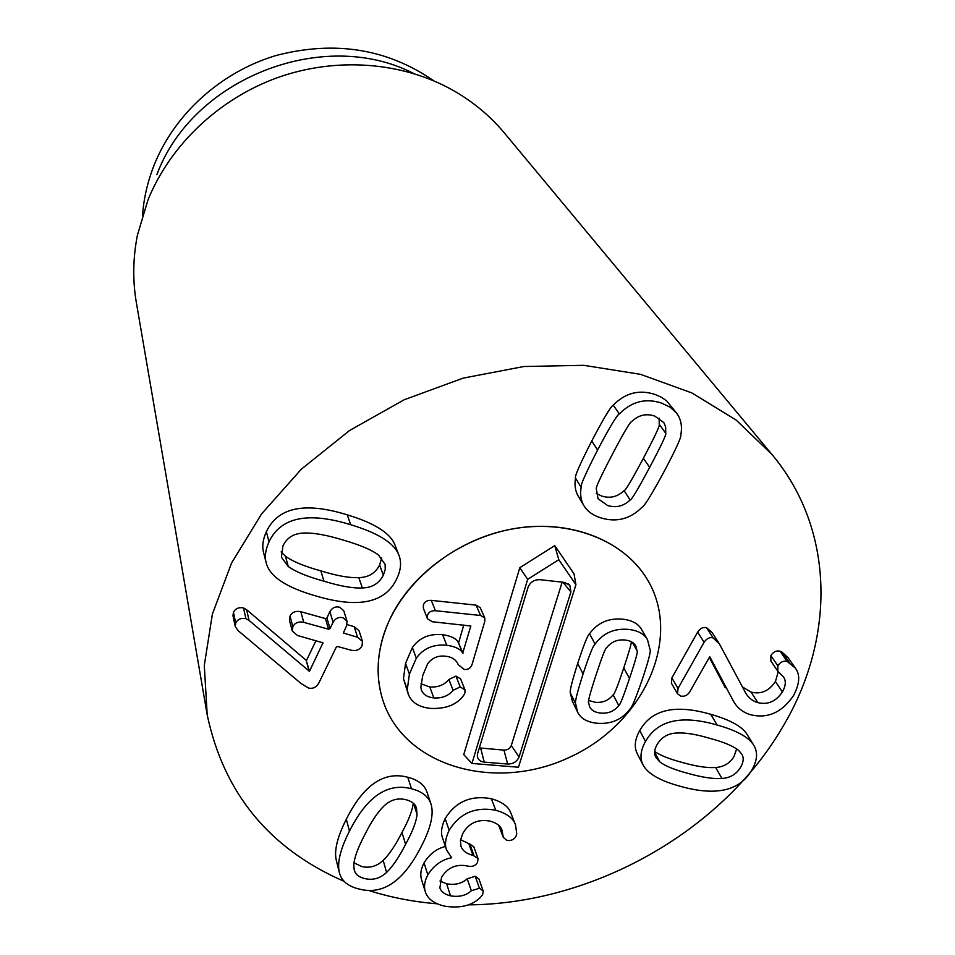 <?xml version="1.0" encoding="UTF-8"?>
<svg xmlns="http://www.w3.org/2000/svg" width="955" height="955" viewBox="0 0 955 955"><rect width="100%" height="100%" fill="white"/><g stroke="black" fill="none" stroke-linecap="round" stroke-linejoin="round"><path stroke-width="1.43" d="M612.083 454.867C623.77 432.567 630.324 421.465 631.733 421.549C638.537 415.031 646.213 413.217 654.748 416.094L663.88 422.647L665.683 427.052L665.707 433.164C666.745 433.916 661.397 445.317 649.651 467.377C637.928 489.354 631.41 500.229 630.121 500.002C623.496 506.293 615.963 508.12 607.535 505.47L597.997 498.665L596.362 489.044C595.216 488.494 600.456 477.094 612.083 454.867M596.242 493.425L601.686 496.039C610.042 498.677 617.503 496.875 624.069 490.631C625.346 490.87 631.78 480.079 643.36 458.269C654.963 436.387 660.251 425.071 659.225 424.318L665.707 433.164M659.225 424.318L659.153 418.135M624.069 490.631L630.121 500.002M581.129 487.36C580.198 485.701 585.69 473.262 597.591 450.032C609.839 426.825 617.085 414.792 619.365 413.933C631.553 401.494 645.64 397.877 661.612 403.094L670.338 407.331L676.57 413.097C681.011 419.018 682.419 426.312 680.796 434.979C681.572 436.865 675.913 449.232 663.821 472.092C651.477 494.786 644.255 506.46 642.154 507.117C630.372 518.995 616.632 522.6 600.958 517.92C592.948 515.366 587.277 511.307 583.947 505.744C580.903 500.623 579.96 494.499 581.129 487.36L575.495 478.025C574.564 476.39 579.983 464.035 591.754 440.995C603.846 417.968 611.009 406.042 613.253 405.195L619.365 413.933M613.253 405.195C625.322 392.851 639.265 389.282 655.106 394.475L661.54 397.328L666.709 400.957L676.57 413.097M583.947 505.744L578.312 496.29C575.292 491.204 574.349 485.116 575.495 478.025M384.006 805.984C390.476 799.813 397.757 797.723 405.851 799.693C411.76 801.185 415.294 803.979 416.452 808.073L417.037 814.293C416.428 821.527 412.608 831.519 405.6 844.292C399.154 857.041 392.815 866.412 386.596 872.416C380.221 878.373 373.023 880.45 364.977 878.636C358.817 877.203 355.236 874.267 354.221 869.826L353.768 865.051C354.21 857.972 357.874 847.861 364.774 834.718C371.471 821.384 377.882 811.81 384.006 805.984M353.971 862.831L361.73 866.531C369.704 868.358 376.855 866.304 383.17 860.395C389.33 854.427 395.597 845.115 401.971 832.45C408.764 819.999 412.524 810.234 413.24 803.143M411.498 788.77C421.955 791.397 428.437 796.446 430.944 803.895C434.179 813.923 430.717 828.57 420.546 847.837C403.165 881.358 382.836 895.122 359.546 889.117C348.253 886.562 341.52 881.071 339.371 872.607C336.972 862.938 340.338 849.102 349.47 831.101C366.887 796.53 387.563 782.42 411.498 788.77L407.761 777.251C418.135 779.877 424.569 784.903 427.064 792.316L430.944 803.895M339.371 872.607L336.339 860.503C333.964 850.881 337.282 837.117 346.307 819.235C363.545 784.891 384.029 770.9 407.761 777.251M516.75 833.954L515.867 836.604C513.778 839.779 510.758 841.021 506.819 840.34L503.321 837.416L501.972 830.122C500.623 825.92 496.66 822.924 490.058 821.109C477.858 818.913 468.762 823.031 462.793 833.476L460.441 840.281L460.943 846.214C462.53 850.702 466.541 853.746 472.976 855.358L478.001 858.485L477.56 862.425C475.59 865.696 472.498 866.949 468.272 866.197L467.353 865.982C456.215 863.774 447.608 867.57 441.508 877.382L439.885 887.875C441.126 891.755 444.684 894.417 450.545 895.838C459.116 897.282 466.052 895.587 471.34 890.764L479.422 888.246L483.182 891.015L482.681 894.56L480.532 897.234C472.248 905.627 460.25 908.599 444.529 906.152C433.88 903.561 427.47 898.739 425.285 891.684C423.745 886.67 424.581 881.047 427.816 874.816C433.988 865.218 441.938 859.524 451.679 857.733L446.594 849.986C444.541 844.841 445.388 838.263 449.16 830.277C459.797 813.147 475.351 806.474 495.8 810.27C506.723 813.338 513.301 818.196 515.533 824.857L516.75 833.954M503.321 837.416L498.701 825.299M460.537 839.708L468.786 843.563L472.976 855.358M468.786 843.563L473.787 846.679L478.001 858.485M439.992 881.035L446.606 883.793L450.545 895.838M446.606 883.793C455.105 885.249 461.981 883.578 467.21 878.779L471.34 890.764M467.21 878.779L475.232 876.296L478.968 879.054L483.182 891.015M425.285 891.684L421.549 879.627C420.009 874.637 420.845 869.038 424.044 862.842L427.816 874.816M424.044 862.842C429.511 854.092 436.638 848.625 445.4 846.452M446.594 849.986L442.631 838.18C440.577 833.058 441.425 826.517 445.149 818.59L449.16 830.277M445.149 818.59C455.678 801.567 471.09 794.954 491.371 798.75L495.8 810.27M491.371 798.75C502.211 801.83 508.74 806.677 510.961 813.302L515.533 824.857M318.779 683.135C316.272 687.421 312.834 689.033 308.465 688.006L300.921 683.398L238.082 630.61L235.264 626.492L235.706 623.03C237.7 619.21 241.102 617.742 245.901 618.613L249.052 620.428L309.456 671.317L322.969 642.822L297.494 635.493L292.278 631.004L292.851 626.719C294.868 622.779 298.497 621.323 303.75 622.338L328.568 629.226L330.048 628.581L333.092 622.278C335.444 618.243 338.727 616.739 342.964 617.754L347.059 621.239L346.498 626.026L343.346 632.986L357.576 637.272L362.494 641.426L362.017 645.807C359.856 649.746 356.263 651.226 351.237 650.236L337.712 646.523L336.244 647.168L318.779 683.135M235.264 626.492L232.984 615.748L233.438 612.298C235.407 608.514 238.762 607.058 243.513 607.929L245.901 618.613M243.513 607.929L246.653 609.744L249.052 620.428M246.653 609.744L306.185 660.275L309.11 671.222M306.185 660.275L309.456 671.317M306.519 660.359L316.021 640.578M292.278 631.004L289.472 620.296L290.034 616.047C292.027 612.143 295.62 610.687 300.825 611.701L303.75 622.338M300.825 611.701L325.428 618.577L326.885 617.945L329.893 611.689L333.092 622.278M329.893 611.689C332.221 607.69 335.48 606.198 339.67 607.213L343.728 610.675L347.059 621.239M347.011 624.618L354.162 626.611L357.576 637.272M354.162 626.611L359.044 630.742L362.494 641.426M281.104 551.906L285.438 556.24C292.827 561.54 304.621 566.422 320.82 570.863C336.852 575.817 349.518 578.073 358.829 577.62C368.487 577.429 375.411 573.227 379.613 564.99L381.654 557.971M378.586 555.118L385.128 564.417L385.223 569.538L383.313 575.197C379.075 583.481 372.08 587.731 362.339 587.946C352.932 588.411 340.147 586.155 323.96 581.177C307.617 576.725 295.716 571.83 288.267 566.506L281.391 557.159L282.955 545.89C286.858 537.689 293.758 533.403 303.642 533.057C313.443 532.639 326.682 534.991 343.382 540.124C360.238 544.995 371.973 549.996 378.586 555.118M396.6 579.076C385.331 602.808 358.734 608.526 316.809 596.218C286.404 587.671 269.525 576.498 266.159 562.71C264.571 556.431 265.526 549.471 269.024 541.831C280.591 517.228 307.82 511.522 350.712 524.725C378.455 533.081 394.534 543.288 398.975 555.332C401.685 562.423 400.885 570.338 396.6 579.076M266.159 562.71L263.556 552.456C261.968 546.212 262.912 539.3 266.373 531.72C277.81 507.308 304.776 501.685 347.262 514.841C374.742 523.173 390.69 533.332 395.095 545.293L398.975 555.332M713.134 637.916L719.545 644.159L745.783 693.199C748.613 697.95 752.636 701.089 757.852 702.617C767.832 705.041 776.021 701.471 782.396 691.933C785.905 685.654 786.216 680.581 783.327 676.713L777.859 671.293L777.871 665.826C780.307 662.006 783.41 660.538 787.171 661.433L795.288 668.023C800.362 674.564 799.765 683.768 793.498 695.61C781.978 712.478 767.689 718.864 750.642 714.746C743.193 712.561 737.558 708.204 733.738 701.686L709.744 656.67L689.785 691.79C687.433 695.455 684.353 696.864 680.569 696.016L677.525 693.772L678.026 688.424L704.098 642.285C706.676 638.429 709.696 636.973 713.134 637.916L706.616 627.745L712.12 632.544L718.685 642.739M742.274 686.836L751.096 692.112L757.852 702.617M751.096 692.112C761.004 694.536 769.109 691.002 775.424 681.524L782.396 691.933M775.424 681.524L778.241 671.795M777.859 671.293L770.876 661.003L770.876 655.572C773.287 651.776 776.355 650.331 780.092 651.215L782.133 652.17L789.224 662.388M782.133 652.17L788.15 657.78L795.288 668.023M733.738 701.686L731.852 698.32M725.299 687.815L709.326 657.398M677.525 693.772L671.401 683.207L671.878 677.895L697.663 632.079L704.098 642.285M697.663 632.079C700.206 628.247 703.202 626.802 706.616 627.745M659.821 761.875L655.822 757.291C653.877 753.746 654.294 749.52 657.064 744.614C661.421 737.248 667.927 733.392 676.57 733.034C684.95 732.473 695.909 734.216 709.458 738.263C723.078 741.832 732.724 745.807 738.37 750.164L741.653 753.913C744.005 757.613 743.635 762.09 740.555 767.331C736.424 774.207 730.229 777.919 721.956 778.468C713.791 779.089 702.832 777.489 689.068 773.669C675.042 770.04 665.301 766.101 659.821 761.875L654.617 752.122M654.664 751.442C660.227 755.429 669.67 759.177 682.992 762.663C696.661 766.483 707.536 768.095 715.641 767.486C723.83 766.961 729.978 763.272 734.061 756.432L736.639 748.839M645.508 741.474C657.529 720.177 681.404 714.686 717.121 725C736.663 730.503 748.875 737.248 753.746 745.222C758.067 752.277 757.363 760.658 751.633 770.339C739.683 790.728 716.334 796.172 681.56 786.645C660.562 781.106 647.741 773.884 643.085 764.967C639.647 758.306 640.447 750.475 645.508 741.474L639.731 730.587C651.62 709.422 675.28 704.002 710.735 714.316C730.133 719.819 742.25 726.528 747.108 734.467L753.746 745.222M643.085 764.967L637.367 753.937C633.941 747.311 634.729 739.528 639.731 730.587M344.134 881.358C269.489 848.864 223.84 793.378 207.211 714.889L204.298 665.384L212.38 614.101L231.599 562.949L261.551 513.945L301.362 469.156L349.566 430.514L404.263 399.727L463.187 378.108L523.877 366.517L583.78 365.323L640.507 374.336L691.886 392.935L736.15 420.069L771.915 454.425C835.912 530.753 835.136 640.113 782.145 727.877C720.834 832.294 592.112 904.134 468.093 904.863M437.318 903.8C413.324 901.866 390.225 897.354 368.045 890.263M390.941 616.918C413.169 571.747 464.787 535.588 518.899 527.876C573.036 520.177 623.973 541.282 646.857 578.694C683.482 638 643.563 723.95 569.252 757.434C495.538 792.22 404.252 766.793 382.919 700.433C374.515 673.645 377.189 645.807 390.941 616.918M142.522 215.162C143.823 197.888 147.786 180.961 154.424 164.379C174.92 113.693 221.202 71.864 276.055 55.509C334.704 40.253 387.276 48.681 433.785 80.817M156.871 174.646C192.397 78.274 323.542 26.919 413.503 73.44M771.915 454.425L504.383 132.996C490.022 115.77 472.701 101.421 452.407 89.973C402.007 61.86 336.232 56.691 277.439 77.665C218.731 98.89 170.205 145.208 147.977 199.917L137.389 235.276C132.924 258.137 132.59 280.627 136.374 302.747L207.211 714.889M588.698 700.504L595.323 702.307C602.76 702.952 608.693 700.457 613.122 694.822L618.745 705.542C614.256 711.212 608.275 713.731 600.779 713.087C595.299 712.585 591.623 710.544 589.724 706.998L588.65 702.761C587.6 702.534 590.035 693.354 595.956 675.221C601.913 657.028 605.482 647.86 606.676 647.705C611.248 641.844 617.348 639.289 624.976 640.029C630.193 640.578 633.774 642.512 635.743 645.819L637.092 650.797C638.095 651.179 635.564 660.406 629.5 678.468C623.448 696.493 619.867 705.518 618.745 705.542M632.282 642.285L637.092 650.797M613.122 694.822C614.244 694.798 617.778 685.833 623.758 667.927C629.082 651.883 631.589 643.145 631.255 641.712M577.62 712.132L572.367 701.304L570.422 693.127L575.686 703.907L577.62 712.132C580.819 718.614 587.409 722.326 597.4 723.281C611.307 724.296 622.194 719.509 630.049 708.908C631.697 708.097 635.755 698.356 642.202 679.709C648.421 660.967 651.047 650.976 650.068 649.722L647.478 639.635C644.112 633.845 637.785 630.431 628.497 629.405C614.244 628.163 603.106 633.058 595.072 644.1C593.33 645.091 589.319 655.046 583.063 673.967C577.083 692.853 574.624 702.832 575.686 703.907M570.422 693.127C569.383 692.065 571.806 682.145 577.703 663.391C583.875 644.589 587.826 634.705 589.557 633.726L595.072 644.1M589.557 633.726C597.496 622.767 608.538 617.921 622.672 619.174C631.876 620.213 638.155 623.603 641.509 629.357L647.478 639.635M408.286 694.249L403.464 678.671L405.553 663.307L412.369 647.526L416.296 658.246L409.397 674.135L407.272 689.594L408.286 694.249C411.557 702.546 419.066 707.261 430.8 708.419C446.2 709.016 457.218 704.575 463.855 695.073L464.966 692.697L464.954 689.785L460.238 686.943L453.112 690.322C448.42 695.932 441.986 698.463 433.833 697.914C427.506 697.269 423.375 694.679 421.442 690.143L420.845 687.337L422.767 675.388L427.625 663.832C432.006 657.911 437.939 655.357 445.424 656.204C451.93 656.885 456.192 659.702 458.209 664.632L464.214 669.491C468.26 669.777 470.899 668.023 472.14 664.214L484.818 621.263L484.782 617.957L480.604 615.474L435.432 610.734C431.135 610.52 428.473 612.131 427.422 615.581L427.458 618.78L432.329 621.741L470.803 626.014L462.698 653.208C460.811 649.221 455.511 646.559 446.785 645.246C433.403 644.064 423.244 648.397 416.296 658.246M412.369 647.526C419.245 637.761 429.308 633.475 442.571 634.657L446.785 645.246M442.571 634.657C451.226 635.982 456.49 638.632 458.364 642.596L462.698 653.208M458.364 642.596L463.008 653.244M458.663 642.631L463.784 624.988M427.458 618.78L423.399 608.347L423.351 605.16C424.39 601.745 427.028 600.146 431.278 600.361L476.056 605.136L480.198 607.607L484.782 617.957M420.94 683.804L429.798 686.967C437.879 687.528 444.254 685.022 448.898 679.459L455.953 676.104L460.238 686.943M455.953 676.104L460.644 678.945L464.954 689.785M382.107 640.101C395.597 589.605 446.642 543.586 505.267 530.395C563.916 517.085 622.087 537.975 646.857 578.694C683.482 638 643.563 723.95 569.252 757.434C495.538 792.22 404.252 766.793 382.919 700.433C376.807 681.369 376.545 661.254 382.107 640.101M471.937 763.451L463.748 754.605L519.807 567.712L554.76 545.615L574.027 573.848L575.925 584.723L518.47 767.223L471.937 763.451L527.673 579.339L558.794 559.69L575.925 584.723M540.017 579.685L564.333 582.395L569.86 585.308L570.899 591.945L519.054 756.957C517.037 761.648 513.241 764 507.69 764.036L484.245 762.126C480.568 761.684 478.312 759.953 477.464 756.921L477.619 753.531L528.079 587.218C530.216 582.084 534.203 579.566 540.017 579.685M479.326 747.908L503.93 750.117C507.535 750.105 509.994 748.577 511.295 745.521L562.161 582.156M554.76 545.615L558.794 559.69M519.807 567.712L527.673 579.339M643.36 458.269L649.651 467.377M591.754 440.995L597.591 450.032M413.539 803.406L417.037 814.293M401.971 832.45L405.6 844.292M383.17 860.395L386.596 872.416M346.307 819.235L349.47 831.101M499.525 826.111L502.879 834.873M469.8 843.814L473.99 855.596M475.232 876.296L479.422 888.246M233.438 612.298L235.706 623.03M322.551 642.381L322.862 643.491M290.034 616.047L292.851 626.719M325.428 618.577L328.568 629.226M326.885 617.945L330.048 628.581M343.573 632.043L344.027 633.511M379.613 564.99L383.313 575.197M358.829 577.62L362.339 587.946M320.82 570.863L323.96 581.177M285.438 556.24L288.267 566.506M266.373 531.72L269.024 541.831M347.262 514.841L350.712 524.725M770.876 655.572L777.871 665.826M780.092 651.215L787.171 661.433M671.878 677.895L678.026 688.424M715.641 767.486L721.956 778.468M710.735 714.316L717.121 725M623.758 667.927L629.5 678.468M577.703 663.391L583.063 673.967M403.464 678.671L407.272 689.594M405.553 663.307L409.397 674.135M470.433 625.704L470.803 626.564M431.278 600.361L435.432 610.734M476.056 605.136L480.604 615.474M429.798 686.967L433.833 697.914M448.898 679.459L453.112 690.322M562.949 582.24L570.899 591.945M511.295 745.521L519.054 756.957M503.93 750.117L507.69 764.036M480.675 748.171L484.245 762.126M568.559 584.018L569.86 585.308M477.309 755.441L477.464 756.921"/></g></svg>
